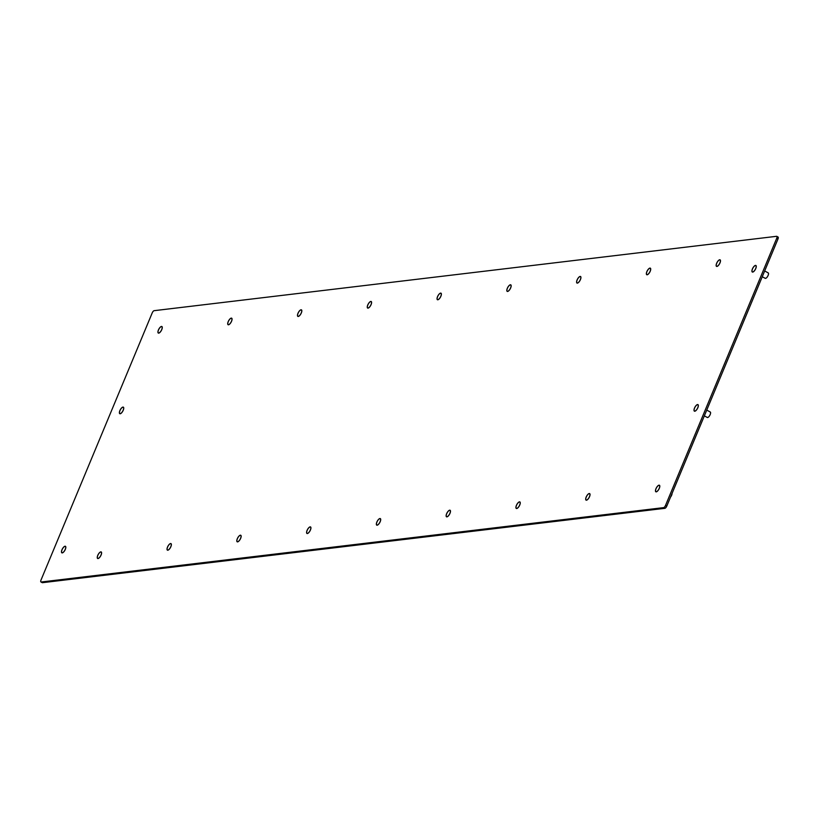 <?xml version="1.0" encoding="UTF-8"?>
<svg xmlns="http://www.w3.org/2000/svg" width="819" height="819" viewBox="0 0 819 819"><rect width="100%" height="100%" fill="white"/><g stroke="black" fill="none" stroke-linecap="round" stroke-linejoin="round"><path stroke-width="1.23" d="M231.214 318.263A3.573 1.362 -61.5 0 0 228.46 321.222A3.573 1.362 -61.5 0 0 228.173 324.6A3.573 1.362 -61.5 0 0 228.542 324.662A3.573 1.362 -61.5 0 0 231.296 321.693A3.573 1.362 -61.5 0 0 231.582 318.325A3.573 1.362 -61.5 0 0 231.214 318.263M370.761 301.587A3.573 1.362 -61.5 0 0 368.018 304.555A3.573 1.362 -61.5 0 0 367.721 307.924A3.573 1.362 -61.5 0 0 368.1 307.985A3.573 1.362 -61.5 0 0 370.843 305.016A3.573 1.362 -61.5 0 0 371.14 301.648A3.573 1.362 -61.5 0 0 370.761 301.587M510.319 284.91A3.573 1.362 -61.5 0 0 507.575 287.878A3.573 1.362 -61.5 0 0 507.278 291.257A3.573 1.362 -61.5 0 0 507.657 291.318A3.573 1.362 -61.5 0 0 510.401 288.349A3.573 1.362 -61.5 0 0 510.687 284.971A3.573 1.362 -61.5 0 0 510.319 284.91M649.866 268.243A3.573 1.362 -61.5 0 0 647.123 271.212A3.573 1.362 -61.5 0 0 646.836 274.58A3.573 1.362 -61.5 0 0 647.205 274.641A3.573 1.362 -61.5 0 0 649.958 271.673A3.573 1.362 -61.5 0 0 650.245 268.304A3.573 1.362 -61.5 0 0 649.866 268.243M658.967 485.319A3.573 1.362 -61.5 0 0 656.224 488.288A3.573 1.362 -61.5 0 0 655.937 491.656A3.573 1.362 -61.5 0 0 656.306 491.717A3.573 1.362 -61.5 0 0 659.049 488.748A3.573 1.362 -61.5 0 0 659.346 485.38A3.573 1.362 -61.5 0 0 658.967 485.319M672.061 493.427A3.102 1.188 118.5 0 1 670.546 497.061M519.42 501.996A3.573 1.362 -61.5 0 0 516.666 504.954A3.573 1.362 -61.5 0 0 516.379 508.333A3.573 1.362 -61.5 0 0 516.748 508.394A3.573 1.362 -61.5 0 0 519.502 505.425A3.573 1.362 -61.5 0 0 519.789 502.057A3.573 1.362 -61.5 0 0 519.42 501.996M379.862 518.662A3.573 1.362 -61.5 0 0 377.119 521.631A3.573 1.362 -61.5 0 0 376.822 524.999A3.573 1.362 -61.5 0 0 377.201 525.061A3.573 1.362 -61.5 0 0 379.944 522.102A3.573 1.362 -61.5 0 0 380.241 518.724A3.573 1.362 -61.5 0 0 379.862 518.662M240.305 535.339A3.573 1.362 -61.5 0 0 237.561 538.308A3.573 1.362 -61.5 0 0 237.275 541.676A3.573 1.362 -61.5 0 0 237.643 541.738A3.573 1.362 -61.5 0 0 240.387 538.769A3.573 1.362 -61.5 0 0 240.684 535.401A3.573 1.362 -61.5 0 0 240.305 535.339M100.757 552.006A3.573 1.362 -61.5 0 0 98.004 554.975A3.573 1.362 -61.5 0 0 97.717 558.353A3.573 1.362 -61.5 0 0 98.096 558.415A3.573 1.362 -61.5 0 0 100.839 555.446A3.573 1.362 -61.5 0 0 101.126 552.067A3.573 1.362 -61.5 0 0 100.757 552.006M122.901 407.227A3.573 1.362 -61.5 0 0 120.147 410.196A3.573 1.362 -61.5 0 0 119.861 413.564A3.573 1.362 -61.5 0 0 120.229 413.626A3.573 1.362 -61.5 0 0 122.983 410.657A3.573 1.362 -61.5 0 0 123.27 407.289A3.573 1.362 -61.5 0 0 122.901 407.227M697.512 404.688A3.573 1.362 -61.5 0 0 694.758 407.657A3.573 1.362 -61.5 0 0 694.471 411.025A3.573 1.362 -61.5 0 0 694.84 411.087A3.573 1.362 -61.5 0 0 697.593 408.118A3.573 1.362 -61.5 0 0 697.88 404.75A3.573 1.362 -61.5 0 0 697.512 404.688M709.94 411.957A3.102 1.188 118.5 0 1 710.268 412.008A3.102 1.188 118.5 0 1 710.012 414.946A3.102 1.188 118.5 0 1 707.626 417.526A3.102 1.188 118.5 0 1 707.299 417.465A3.102 1.188 118.5 0 1 707.084 417.229M694.788 411.23A3.726 1.423 118.5 0 1 694.399 411.158A3.726 1.423 118.5 0 1 694.696 407.647A3.726 1.423 118.5 0 1 697.563 404.545A3.726 1.423 118.5 0 1 697.952 404.617A3.726 1.423 118.5 0 1 697.655 408.128A3.726 1.423 118.5 0 1 694.788 411.23M752.702 272.082A3.726 1.423 118.5 0 1 752.313 272.021A3.726 1.423 118.5 0 1 752.62 268.499A3.726 1.423 118.5 0 1 755.487 265.407A3.726 1.423 118.5 0 1 755.876 265.469A3.726 1.423 118.5 0 1 755.568 268.99A3.726 1.423 118.5 0 1 752.702 272.082M120.178 413.769A3.726 1.423 118.5 0 1 119.789 413.708A3.726 1.423 118.5 0 1 120.086 410.186A3.726 1.423 118.5 0 1 122.952 407.084A3.726 1.423 118.5 0 1 123.341 407.156A3.726 1.423 118.5 0 1 123.045 410.667A3.726 1.423 118.5 0 1 120.178 413.769M62.254 552.907A3.726 1.423 118.5 0 1 61.865 552.845A3.726 1.423 118.5 0 1 62.172 549.324A3.726 1.423 118.5 0 1 65.039 546.232A3.726 1.423 118.5 0 1 65.428 546.293A3.726 1.423 118.5 0 1 65.121 549.815A3.726 1.423 118.5 0 1 62.254 552.907M98.034 558.548A3.726 1.423 118.5 0 1 97.645 558.486A3.726 1.423 118.5 0 1 97.942 554.965A3.726 1.423 118.5 0 1 100.809 551.873A3.726 1.423 118.5 0 1 101.208 551.934A3.726 1.423 118.5 0 1 100.901 555.456A3.726 1.423 118.5 0 1 98.034 558.548M167.813 550.214A3.726 1.423 118.5 0 1 167.424 550.153A3.726 1.423 118.5 0 1 167.721 546.631A3.726 1.423 118.5 0 1 170.587 543.54A3.726 1.423 118.5 0 1 170.976 543.601A3.726 1.423 118.5 0 1 170.68 547.112A3.726 1.423 118.5 0 1 167.813 550.214M237.582 541.881A3.726 1.423 118.5 0 1 237.193 541.809A3.726 1.423 118.5 0 1 237.5 538.298A3.726 1.423 118.5 0 1 240.366 535.196A3.726 1.423 118.5 0 1 240.755 535.257A3.726 1.423 118.5 0 1 240.458 538.779A3.726 1.423 118.5 0 1 237.582 541.881M307.36 533.538A3.726 1.423 118.5 0 1 306.971 533.476A3.726 1.423 118.5 0 1 307.279 529.954A3.726 1.423 118.5 0 1 310.145 526.863A3.726 1.423 118.5 0 1 310.534 526.924A3.726 1.423 118.5 0 1 310.227 530.446A3.726 1.423 118.5 0 1 307.36 533.538L307.043 533.343A3.573 1.362 -61.5 0 0 307.422 533.404A3.573 1.362 -61.5 0 0 310.166 530.436A3.573 1.362 -61.5 0 0 310.462 527.067A3.573 1.362 -61.5 0 0 310.084 527.006A3.573 1.362 -61.5 0 0 307.34 529.965A3.573 1.362 -61.5 0 0 307.043 533.343M377.139 525.204A3.726 1.423 118.5 0 1 376.75 525.143A3.726 1.423 118.5 0 1 377.057 521.621A3.726 1.423 118.5 0 1 379.924 518.529A3.726 1.423 118.5 0 1 380.313 518.591A3.726 1.423 118.5 0 1 380.006 522.102A3.726 1.423 118.5 0 1 377.139 525.204M446.918 516.871A3.726 1.423 118.5 0 1 446.529 516.799A3.726 1.423 118.5 0 1 446.826 513.288A3.726 1.423 118.5 0 1 449.692 510.186A3.726 1.423 118.5 0 1 450.092 510.257A3.726 1.423 118.5 0 1 449.785 513.769A3.726 1.423 118.5 0 1 446.918 516.871M516.697 508.527A3.726 1.423 118.5 0 1 516.308 508.466A3.726 1.423 118.5 0 1 516.605 504.954A3.726 1.423 118.5 0 1 519.471 501.852A3.726 1.423 118.5 0 1 519.86 501.914A3.726 1.423 118.5 0 1 519.563 505.436A3.726 1.423 118.5 0 1 516.697 508.527M586.476 500.194A3.726 1.423 118.5 0 1 586.076 500.133A3.726 1.423 118.5 0 1 586.384 496.611A3.726 1.423 118.5 0 1 589.25 493.519A3.726 1.423 118.5 0 1 589.639 493.581A3.726 1.423 118.5 0 1 589.342 497.102A3.726 1.423 118.5 0 1 586.476 500.194M656.244 491.861A3.726 1.423 118.5 0 1 655.855 491.799A3.726 1.423 118.5 0 1 656.162 488.278A3.726 1.423 118.5 0 1 659.029 485.176A3.726 1.423 118.5 0 1 659.418 485.247A3.726 1.423 118.5 0 1 659.111 488.759A3.726 1.423 118.5 0 1 656.244 491.861M716.922 266.441A3.726 1.423 118.5 0 1 716.533 266.38A3.726 1.423 118.5 0 1 716.84 262.858A3.726 1.423 118.5 0 1 719.706 259.766A3.726 1.423 118.5 0 1 720.096 259.828A3.726 1.423 118.5 0 1 719.788 263.349A3.726 1.423 118.5 0 1 716.922 266.441M647.153 274.785A3.726 1.423 118.5 0 1 646.764 274.713A3.726 1.423 118.5 0 1 647.061 271.202A3.726 1.423 118.5 0 1 649.928 268.1A3.726 1.423 118.5 0 1 650.317 268.161A3.726 1.423 118.5 0 1 650.02 271.683A3.726 1.423 118.5 0 1 647.153 274.785M577.375 283.118A3.726 1.423 118.5 0 1 576.986 283.057A3.726 1.423 118.5 0 1 577.282 279.535A3.726 1.423 118.5 0 1 580.149 276.433A3.726 1.423 118.5 0 1 580.538 276.505A3.726 1.423 118.5 0 1 580.241 280.016A3.726 1.423 118.5 0 1 577.375 283.118L577.057 282.913A3.573 1.362 -61.5 0 0 577.426 282.975A3.573 1.362 -61.5 0 0 580.18 280.006A3.573 1.362 -61.5 0 0 580.466 276.638A3.573 1.362 -61.5 0 0 580.098 276.576A3.573 1.362 -61.5 0 0 577.344 279.545A3.573 1.362 -61.5 0 0 577.057 282.913M507.596 291.451A3.726 1.423 118.5 0 1 507.207 291.39A3.726 1.423 118.5 0 1 507.514 287.868A3.726 1.423 118.5 0 1 510.38 284.777A3.726 1.423 118.5 0 1 510.769 284.838A3.726 1.423 118.5 0 1 510.462 288.36A3.726 1.423 118.5 0 1 507.596 291.451M437.817 299.785A3.726 1.423 118.5 0 1 437.428 299.723A3.726 1.423 118.5 0 1 437.735 296.212A3.726 1.423 118.5 0 1 440.602 293.11A3.726 1.423 118.5 0 1 440.991 293.171A3.726 1.423 118.5 0 1 440.683 296.693A3.726 1.423 118.5 0 1 437.817 299.785M368.038 308.128A3.726 1.423 118.5 0 1 367.649 308.067A3.726 1.423 118.5 0 1 367.956 304.545A3.726 1.423 118.5 0 1 370.823 301.443A3.726 1.423 118.5 0 1 371.212 301.515A3.726 1.423 118.5 0 1 370.905 305.026A3.726 1.423 118.5 0 1 368.038 308.128M298.27 316.462A3.726 1.423 118.5 0 1 297.87 316.4A3.726 1.423 118.5 0 1 298.177 312.878A3.726 1.423 118.5 0 1 301.044 309.787A3.726 1.423 118.5 0 1 301.433 309.848A3.726 1.423 118.5 0 1 301.136 313.37A3.726 1.423 118.5 0 1 298.27 316.462M228.491 324.795A3.726 1.423 118.5 0 1 228.102 324.733A3.726 1.423 118.5 0 1 228.399 321.222A3.726 1.423 118.5 0 1 231.265 318.12A3.726 1.423 118.5 0 1 231.654 318.181A3.726 1.423 118.5 0 1 231.357 321.703A3.726 1.423 118.5 0 1 228.491 324.795M158.712 333.138A3.726 1.423 118.5 0 1 158.323 333.067A3.726 1.423 118.5 0 1 158.62 329.555A3.726 1.423 118.5 0 1 161.486 326.453A3.726 1.423 118.5 0 1 161.886 326.525A3.726 1.423 118.5 0 1 161.578 330.037A3.726 1.423 118.5 0 1 158.712 333.138L158.395 332.934A3.573 1.362 -61.5 0 0 158.773 332.995A3.573 1.362 -61.5 0 0 161.517 330.026A3.573 1.362 -61.5 0 0 161.804 326.658A3.573 1.362 -61.5 0 0 161.435 326.597A3.573 1.362 -61.5 0 0 158.681 329.566A3.573 1.362 -61.5 0 0 158.395 332.934M154.136 310.677L776.545 236.312A2.334 0.891 118.5 0 1 776.791 236.353A2.334 0.891 118.5 0 1 776.719 238.278L665.519 505.425A2.334 0.891 118.5 0 1 663.605 507.637L41.196 582.002A2.334 0.891 118.5 0 1 40.95 581.961A2.334 0.891 118.5 0 1 41.011 580.036L152.221 312.889A2.334 0.891 118.5 0 1 154.136 310.677M42.045 582.463A2.334 0.891 -61.5 0 0 42.209 582.647A2.334 0.891 -61.5 0 0 42.455 582.688L664.864 508.323A2.334 0.891 -61.5 0 0 666.779 506.111L777.989 238.964A2.334 0.891 -61.5 0 0 778.05 237.039A2.334 0.891 -61.5 0 0 777.804 236.998M755.425 265.551A3.573 1.362 -61.5 0 0 752.681 268.509A3.573 1.362 -61.5 0 0 752.385 271.888A3.573 1.362 -61.5 0 0 752.763 271.949A3.573 1.362 -61.5 0 0 755.507 268.98A3.573 1.362 -61.5 0 0 755.804 265.612A3.573 1.362 -61.5 0 0 755.425 265.551M767.864 272.819A3.102 1.188 118.5 0 1 768.191 272.87A3.102 1.188 118.5 0 1 767.935 275.798A3.102 1.188 118.5 0 1 765.55 278.378A3.102 1.188 118.5 0 1 765.222 278.327A3.102 1.188 118.5 0 1 764.997 278.081M64.977 546.365A3.573 1.362 -61.5 0 0 62.234 549.334A3.573 1.362 -61.5 0 0 61.937 552.712A3.573 1.362 -61.5 0 0 62.316 552.774A3.573 1.362 -61.5 0 0 65.059 549.805A3.573 1.362 -61.5 0 0 65.346 546.427A3.573 1.362 -61.5 0 0 64.977 546.365M170.536 543.673A3.573 1.362 -61.5 0 0 167.782 546.642A3.573 1.362 -61.5 0 0 167.496 550.01A3.573 1.362 -61.5 0 0 167.864 550.071A3.573 1.362 -61.5 0 0 170.618 547.102A3.573 1.362 -61.5 0 0 170.905 543.734A3.573 1.362 -61.5 0 0 170.536 543.673M449.641 510.329A3.573 1.362 -61.5 0 0 446.887 513.298A3.573 1.362 -61.5 0 0 446.601 516.666A3.573 1.362 -61.5 0 0 446.979 516.728A3.573 1.362 -61.5 0 0 449.723 513.759A3.573 1.362 -61.5 0 0 450.01 510.391A3.573 1.362 -61.5 0 0 449.641 510.329M589.189 493.652A3.573 1.362 -61.5 0 0 586.445 496.621A3.573 1.362 -61.5 0 0 586.158 499.989A3.573 1.362 -61.5 0 0 586.527 500.051A3.573 1.362 -61.5 0 0 589.281 497.092A3.573 1.362 -61.5 0 0 589.567 493.714A3.573 1.362 -61.5 0 0 589.189 493.652M719.645 259.899A3.573 1.362 -61.5 0 0 716.901 262.868A3.573 1.362 -61.5 0 0 716.615 266.247A3.573 1.362 -61.5 0 0 716.983 266.308A3.573 1.362 -61.5 0 0 719.727 263.339A3.573 1.362 -61.5 0 0 720.024 259.961A3.573 1.362 -61.5 0 0 719.645 259.899M440.54 293.253A3.573 1.362 -61.5 0 0 437.796 296.222A3.573 1.362 -61.5 0 0 437.5 299.59A3.573 1.362 -61.5 0 0 437.878 299.652A3.573 1.362 -61.5 0 0 440.622 296.683A3.573 1.362 -61.5 0 0 440.919 293.315A3.573 1.362 -61.5 0 0 440.54 293.253M300.982 309.92A3.573 1.362 -61.5 0 0 298.239 312.889A3.573 1.362 -61.5 0 0 297.952 316.257A3.573 1.362 -61.5 0 0 298.321 316.318A3.573 1.362 -61.5 0 0 301.075 313.36A3.573 1.362 -61.5 0 0 301.361 309.981A3.573 1.362 -61.5 0 0 300.982 309.92M777.989 238.964L776.719 238.278M666.779 506.111L665.519 505.425M664.864 508.323L663.605 507.637M42.455 582.688L41.196 582.002M707.299 417.465L704.35 415.868M710.268 412.008L706.746 410.094M776.791 236.353L778.05 237.039M40.95 581.961L42.209 582.647M765.222 278.327L762.264 276.72M768.191 272.87L764.67 270.956"/></g></svg>
